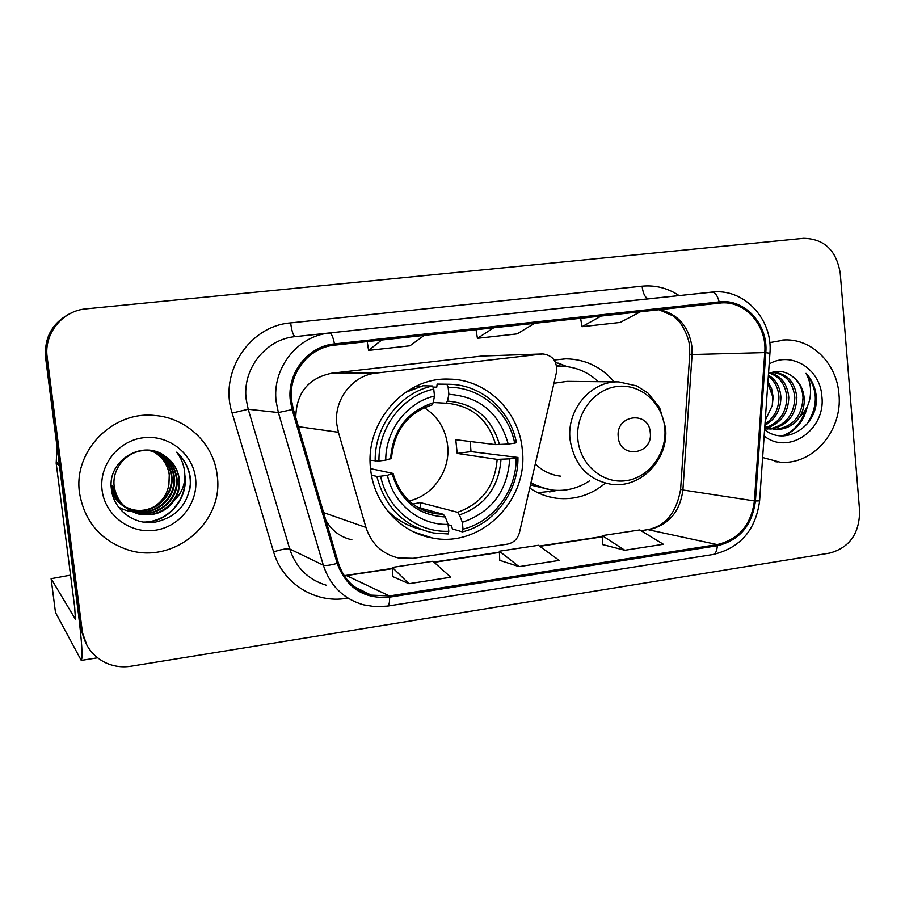 <?xml version="1.0" encoding="UTF-8"?>
<svg xmlns="http://www.w3.org/2000/svg" width="905" height="905" viewBox="0 0 905 905"><rect width="100%" height="100%" fill="white"/><g stroke="black" fill="none" stroke-linecap="round" stroke-linejoin="round"><path stroke-width="1.36" d="M336.841 424.366L338.413 432.273L365.948 527.423C371.344 543.803 382.125 553.973 398.268 557.933L413.053 558.328L507.388 544.143C513.621 542.853 517.649 538.984 519.47 532.536L556.451 372.385C557.48 361.559 552.966 355.416 542.898 353.934L376.254 373.075C352.554 375.247 333.572 399.795 336.841 424.366M529.742 488.055C537.943 493.576 546.846 496.981 556.451 498.248C574.517 500.216 590.75 495.239 605.162 483.327M370.665 469.559C374.059 503.78 400.519 532.694 432.352 537.977C480.951 548.17 528.927 500.058 522.276 449.4C519.04 411.187 486.313 379.195 448.948 379.116C404.467 376.966 364.308 422.714 370.665 469.559M614.156 381.853C601.305 366.864 585.241 359.183 565.964 358.821L554.188 360.02M415.746 532.875L416.357 532.785M325.879 520.398C331.841 530.737 340.518 537.208 351.898 539.821M542.208 353.957L482.037 356.027L331.615 373.245C308.243 378.2 296.297 392.985 295.765 417.601M71.291 312.96C52.762 322.067 44.187 336.909 45.567 357.475L80.172 627.38L85.862 643.489M82.231 630.83C84.47 645.061 91.948 655.548 104.652 662.313C112.933 666.34 121.711 667.652 130.976 666.227L829.772 553.079C849.569 547.604 859.512 533.52 859.614 510.827L840.225 273.163C836.39 250.323 824.161 238.716 803.55 238.332L86.133 308.854C62.422 310.641 43.666 333.798 47.184 357.237L82.231 630.83L81.19 629.088L86.925 645.31L81.19 629.088L46.37 357.362L81.19 629.088L80.172 627.38M72.276 312.53C53.61 321.705 44.979 336.649 46.37 357.362C44.979 336.649 53.61 321.705 72.276 312.53M79.572 493.214C84.538 521.563 100.591 540.421 127.718 549.788C173.805 565.195 224.485 522.185 217.166 475.283C213.919 444.095 186.668 417.635 154.597 415.463C112.593 410.746 72.988 451.244 79.572 493.214C84.538 521.563 100.591 540.421 127.718 549.788C173.805 565.195 224.485 522.185 217.166 475.283C213.919 444.095 186.668 417.635 154.597 415.463C112.593 410.746 72.988 451.244 79.572 493.214M762.644 457.545L779.872 462.161C812.701 465.645 842.838 430.599 838.958 394.252C836.967 364.025 812.396 338.911 784.94 339.907L769.748 342.61L784.94 339.907C812.396 338.911 836.967 364.025 838.958 394.252C842.838 430.599 812.701 465.645 779.872 462.161L762.644 457.545M291.58 400.655C287.96 373.935 308.707 347.373 334.601 345.156L721.658 302.892C745.878 301.161 767.214 326.094 764.759 352.599L754.408 500.929C751.195 524.866 738.797 539.425 717.235 544.595L389.467 595.954L371.174 595.128C354.794 590.422 343.855 579.72 338.357 563.001L293.322 409.241L291.58 400.655M290.358 400.791L292.134 409.603L337.203 563.396C346.525 588.012 363.991 599.268 389.603 597.164L717.337 545.738C739.442 540.432 752.134 525.511 755.437 500.974L765.788 352.679C768.447 324.522 744.826 298.401 719.181 301.919L334.465 343.9C307.915 346.174 286.647 373.403 290.358 400.791M640.57 299.725L579.166 306.263L640.57 299.725M423.8 322.938L365.665 329.126L423.8 322.938M534.403 311.094L474.548 317.463L534.403 311.094M392.894 576.643L408.924 583.714L450.758 577.232L432.963 561.27L392.329 567.424L392.906 576.734M602.47 544.527L624.812 550.263L663.388 544.278L639.801 529.934L602.232 535.624L602.47 544.618M519.063 566.643L559.222 560.421L538.407 545.296L499.356 551.213L499.752 560.365L519.063 566.643L499.356 551.213M493.802 327.734L477.433 338.3L476.041 329.68M534.651 323.277L517.128 333.888L477.433 338.3M381.729 339.997L368.595 350.382L367.215 341.581M424.309 335.336L409.92 345.801L368.595 350.382M601.35 315.981L582.006 326.694L580.603 318.243M640.57 311.693L620.174 322.452L582.006 326.694M408.924 583.714L392.329 567.424M624.812 550.263L602.232 535.624M153.839 451.527C164.201 456.516 170.208 464.661 171.848 475.951C174.665 496.426 153.33 515.499 132.334 509.753L125.218 507.083M124.935 506.936L124.109 506.483M123.838 506.325L123.046 505.85M123.6 506.144L112.514 495.046M153.533 451.459C163.726 456.482 169.62 464.559 171.226 475.691C174.032 496.11 152.753 515.137 131.813 509.413L124.981 506.879M124.698 506.743L123.872 506.291M122.537 505.51L112.763 495.917M155.026 451.855C166.124 456.674 172.572 465.057 174.382 477.014C177.21 497.693 155.66 516.97 134.46 511.167L126.168 507.875M154.732 451.776C165.638 456.64 171.973 464.955 173.737 476.743C176.566 497.365 155.072 516.597 133.929 510.816L125.082 507.23M124.822 507.06C118.193 502.716 113.725 496.811 111.406 489.334M125.648 507.524L124.833 507.049M124.573 506.879C118.578 503.078 114.279 497.863 111.666 491.234M174.337 500.363C178.477 493.813 180.129 486.709 179.292 479.062C177.946 469.548 173.319 462.025 165.4 456.505C143.442 438.71 107.559 460.226 111.304 488.248C112.887 509.164 133.431 524.923 154.088 522.4C176.826 517.524 189.021 503.655 190.661 480.793L190.446 478.406C189.055 468.009 184.462 459.276 176.656 452.217C182.652 460.034 185.344 468.881 184.756 478.745C184.043 487.15 180.581 494.356 174.337 500.363C165.683 512.185 153.85 516.755 138.838 514.085C125.195 510.069 117.005 501.031 114.268 486.958C111.145 466.81 130.048 447.534 150.275 450.837C165.344 453.824 174.235 462.908 176.961 478.089C179.812 498.983 158.047 518.463 136.632 512.615L127.164 508.633M126.892 508.463C118.6 502.841 113.736 495.273 112.311 485.77M155.932 452.138C167.583 456.81 174.371 465.374 176.305 477.817C179.156 498.655 157.447 518.09 136.078 512.253L126.915 508.452M126.643 508.282C118.216 502.682 113.283 495.08 111.835 485.476M165.4 456.505C173.274 462.161 177.787 469.627 178.93 478.915C181.803 499.967 159.868 519.606 138.284 513.712C124.675 509.707 116.507 500.691 113.781 486.652M152.64 451.256C162.3 456.369 167.878 464.254 169.371 474.921L168.884 484.548C167.165 494.402 161.961 501.97 153.262 507.252M168.884 484.548L169.258 474.865C167.64 464.186 162.018 456.301 152.391 451.199M148.465 509.572L139.743 511.687M138.013 511.834C130.863 512.162 124.234 510.477 118.114 506.777M102.095 490.272C105.071 515.296 130.026 533.961 154.879 530.296C179.801 526.993 198.659 502.614 195.537 478.1C192.788 453.541 168.579 434.524 143.488 437.737C118.363 440.577 98.747 465.306 102.095 490.272M176.656 452.217C187.742 462.964 192.075 475.668 189.688 490.295M184.812 477.648C186.702 500.522 167.108 522.332 143.126 522.095M184.835 474.944C188.591 498.044 169.065 522.174 144.302 522.276M59.391 464.412L78.373 613.386C81.914 642.324 82.864 658.003 81.246 660.424L55.488 612.493M70.545 575.139L51.11 578.691L75.42 619.269L74.696 607.493L56.201 463.394L56.958 446.346M409.083 500.918C433.11 495.827 450.667 470.295 447.602 445.249C445.509 428.947 437.76 416.413 424.332 407.68M470.215 441.504L471.007 451.618L517.943 457.466L516.178 457.998C516.653 490.544 493.632 521.642 463.032 529.165L462.319 522.287C491.72 512.128 507.513 490.985 509.707 458.869L497.162 459.401L457.217 453.439L455.781 439.717L495.657 444.638L508.203 444.027C499.594 413.178 479.831 396.616 448.88 394.309L448.145 387.317C479.752 386.639 508.644 411.311 514.673 443.167L516.438 442.681C510.409 410.157 481.517 384.614 449.276 384.274L446.9 384.263L448.145 387.317M412.861 504.074L420.214 502.569L457.568 512.298L459.457 514.922L462.319 522.287M380.632 476.211L376.865 476.426C384.998 507.513 403.958 526.371 433.733 533.011L448.179 533.961L448.79 531.258C417.443 532.898 387.193 508.893 380.632 476.211L387.419 475.295C393.551 504.187 420.203 525.42 448.066 524.357L445.249 516.959L443.393 514.323L417.816 507.377M370.575 468.643L392.883 473.394L387.419 475.295M413.63 388.618L411.56 388.562M415.191 386.661L419.151 386.763M432.963 387.102L436.764 387.193L437.149 384.082L446.9 384.263M463.032 529.165L462.398 531.88L452.443 528.939L451.391 525.658L448.099 524.708M449.276 384.274L437.149 384.082M386.152 509.142C395.723 519.312 407.148 526.02 420.406 529.244M462.398 531.88C494.458 524.119 518.576 491.528 517.943 457.466M376.865 476.426L371.491 475.204M514.673 443.167L508.203 444.027M509.707 458.869L516.178 457.998M448.066 524.357L448.79 531.258M448.88 394.309L447.5 401.096L446.12 403.234L433.224 402.521M370.168 460.283L378.969 461.03C378.245 427.511 402.623 395.757 433.744 389.048L432.511 385.983L423.008 385.768L405.157 392.544M432.511 385.983C399.886 392.827 374.285 426.153 375.202 461.256M433.744 389.048L434.49 396.051C406.945 402.397 385.485 430.418 385.768 460.136L378.969 461.03M431.911 404.976L433.156 402.849L434.49 396.051M385.768 460.136L391.446 458.405M420.814 508.191L420.214 502.569M457.217 453.439L471.007 451.618M650.276 432.658C649.032 410.259 615.377 414.547 618.239 436.911C619.665 459.435 653.172 454.796 650.276 432.658M618.749 381.899L636.668 385.892L647.867 392.962L659.632 407.669L665.526 427.669C669.18 458.722 641.351 488.474 611.61 484.367C588.126 480.159 574.268 465.249 570.06 439.638C566.394 409.727 591.191 380.598 618.749 381.899L567.039 381.367L553.939 383.256M598.352 381.695C587.594 371.627 574.969 366.457 560.489 366.197L556.666 366.321M558.724 366.22L556.654 366.254M530.805 483.474L547.808 489.345M530.952 482.84L541.167 487.546L552.05 490.035C565.523 491.506 578.046 488.44 589.619 480.827M535.308 463.96C542.491 470.962 550.907 475.035 560.557 476.166M554.437 490.917L537.785 492.693M555.5 362.373L567.254 366.649M768.402 375.134C776.004 379.829 780.178 387.17 780.902 397.148C780.755 409.954 775.415 419.354 764.895 425.35M768.322 376.299C774.838 381.243 778.391 388.177 778.945 397.103C778.911 408.834 774.261 417.839 764.974 424.117M770.313 372.894C781.298 375.994 787.463 384.15 788.809 397.363C788.357 412.748 781.309 422.861 767.666 427.692M766.648 427.941L764.691 428.28M769.555 373.188C779.85 376.695 785.597 384.738 786.818 397.306C786.434 412.171 779.737 422.171 766.727 427.284M765.698 427.579L764.725 427.816M770.958 372.656L774.171 372.43C787.474 373.81 795.043 382.193 796.875 397.567C796.072 415.078 787.622 425.52 771.513 428.902M770.506 428.981L764.668 428.619M772.961 372.453C785.812 374.218 793.108 382.566 794.85 397.521C794.138 414.49 786.038 424.875 770.54 428.665M769.533 428.778L766.546 428.88M767.813 428.981L764.657 428.766M764.589 429.603C785.042 446.674 816.898 426.594 816.434 399.015L816.31 396.888C815.439 387.6 812 379.761 806.004 373.358C809.986 380.485 811.355 388.471 810.111 397.329C808.9 404.886 805.473 411.345 799.816 416.696C803.21 410.904 804.658 404.592 804.16 397.759C803.289 389.263 799.794 382.498 793.662 377.464C799.454 382.645 802.565 389.399 803.018 397.736C801.875 416.888 792.35 427.443 774.465 429.4M799.816 416.696C793.957 425.305 785.936 429.57 775.766 429.502L764.827 426.323M775.766 429.502L764.759 427.171M767.949 381.616L771.66 388.879L773.142 396.944L772.27 405.598L765.234 420.418M772.27 405.598L772.757 396.933L767.847 383.019M764.148 435.95C788.481 455.758 825.982 429.694 821.876 396.481C820.439 368.991 791.355 350.71 769.182 364.002M793.662 377.464C786.004 371.027 777.61 369.749 768.503 373.652M806.004 373.358C818.211 389.388 818.425 406.424 806.649 424.49M805.586 409.694C801.513 422.759 793.742 431.493 782.271 435.893M807.396 406.322C804.025 420.995 796.049 430.848 783.481 435.882M338.413 432.273L298.424 426.651M365.948 527.423L323.594 512.615M541.507 354.013L482.037 356.027M376.254 373.075L331.615 373.245M45.567 357.475L47.184 357.237M764.759 352.599L692.099 354.522L692.02 347.181C688.976 326.592 678.105 314.069 659.406 309.623M692.099 354.522L689.723 354.918L680.617 489.3L682.913 489.99L692.099 354.522M347.939 598.081L346.377 598.329C315.155 603.737 282.473 583.284 273.593 551.869L232.132 413.053C218.806 372.577 249.395 325.924 290.641 322.904L642.064 286.184C643.138 294.136 645.412 298.322 648.896 298.763L295.279 336.626C265.708 339.081 242.02 369.206 246.217 399.512L248.219 409.264L289.713 548.962C295.935 567.661 308.22 579.788 326.592 585.32M642.064 286.184C655.401 284.951 667.754 288.084 679.101 295.584M389.603 597.164C389.693 602.617 389.003 605.603 387.532 606.112L375.326 606.746L363.301 604.789C343.38 598.816 330.054 585.625 323.323 565.206L278.378 412.533L276.206 401.865C271.67 368.686 297.519 335.71 329.658 333.04C331.468 333.3 333.074 336.92 334.465 343.9M292.134 409.603L278.378 412.533L248.219 409.264L232.132 413.053M717.337 545.738C716.964 550.941 715.538 553.871 713.05 554.516C740.211 547.977 755.732 530.104 759.612 500.872L759.623 500.748M755.437 500.974L759.612 500.872L769.917 353.402M273.593 551.869C281.726 549.324 287.111 548.351 289.713 548.962L323.323 565.206C325.449 565.908 330.076 565.297 337.203 563.396M765.788 352.679L769.929 353.267C773.017 320.381 745.539 289.329 714.192 291.93L648.896 298.763M719.181 301.919C717.495 295.46 715.029 292.202 711.794 292.123L295.279 336.626C293.333 335.959 291.783 331.388 290.641 322.904M346.242 596.972L346.377 598.329M717.235 544.595L648.591 529.798C668.546 525.138 679.983 511.868 682.913 489.99L754.408 500.929M344.296 575.885L392.408 568.679M389.467 595.954L346.083 575.399L392.385 568.374M434.162 562.344L499.402 552.435M539.81 546.303L602.266 536.835M641.385 530.896L646.996 529.753C665.13 526.506 676.329 513.09 680.605 489.503M59.436 465.668L56.201 463.394M51.11 578.691L55.499 612.583M56.155 462.172L59.266 464.322M457.568 512.298C481.788 503.576 494.99 485.951 497.162 459.401M414.139 505.013C420.689 509.594 427.85 512.502 435.633 513.735L443.393 514.323M499.492 444.581C491.709 417.85 474.378 403.347 447.5 401.096M459.457 514.922C484.967 505.838 498.825 487.331 501.008 459.378M392.204 473.994C400.576 501.11 418.257 515.431 445.249 516.959M495.657 444.638C488.349 419.716 472.195 405.915 447.172 403.268L446.142 403.234M433.156 402.849C407.058 411.56 392.861 430.248 390.564 458.903M664.79 427.997C662.664 403.008 640.536 383.437 617.199 386.469C593.827 389.116 575.184 414.083 577.865 439.502C580.184 464.978 603.024 484.186 626.158 480.679C649.338 477.546 667.257 452.941 664.79 427.997M530.443 485.012L551.801 490.001M562.684 366.254L556.564 365.711M548.577 496.698L556.451 498.248M413.687 531.925L432.352 537.977M447.613 379.105L448.948 379.116M563.419 358.889L565.964 358.821M689.644 347.158L689.734 354.715M387.532 606.112L713.05 554.516M721.658 302.892L717.631 303.254M371.174 595.128L353.979 586.553M344.149 575.648L346.083 575.399M433.868 562.084L499.39 552.152M539.471 546.066L602.255 536.541M641.012 530.669L646.996 529.753M689.633 347.011C688.943 334.737 679.361 320.958 678.411 320.8L672.924 315.834L658.885 309.68M782.746 339.997L784.94 339.907M97.548 657.822L81.246 660.424M424.581 510.703L435.633 513.735C414.275 509.753 400.101 496.393 393.109 473.643M415.248 386.639L419.253 386.729M432.952 387.069L436.764 387.159M447.172 403.268L446.12 403.234M391.446 458.597C394.026 430.78 407.578 412.884 432.104 404.92M567.073 366.627L558.385 363.154M556.835 490.408L549.618 491.935M774.782 461.641L777.474 461.923"/></g></svg>
